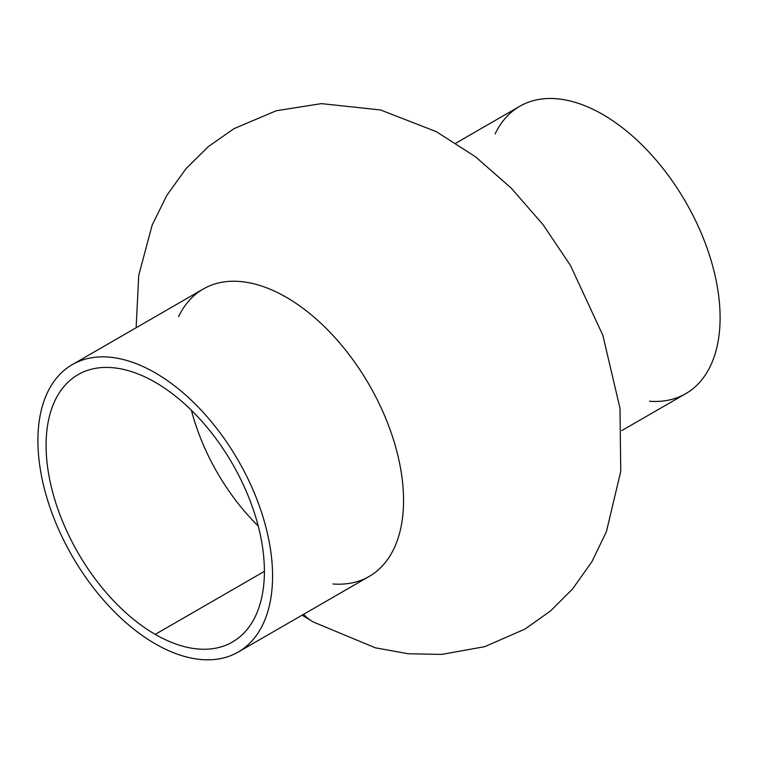 <?xml version="1.0" encoding="UTF-8"?>
<svg xmlns="http://www.w3.org/2000/svg" width="758" height="758" viewBox="0 0 758 758"><rect width="100%" height="100%" fill="white"/><g stroke="black" fill="none" stroke-linecap="round" stroke-linejoin="round"><path stroke-width="1.14" d="M621.863 430.553L685.734 393.677A165.945 95.811 -120 0 0 685.734 202.064A165.945 95.811 -120 0 0 519.789 106.253L455.918 143.129M495.135 133.863A165.945 95.811 60 0 1 685.734 202.064A165.945 95.811 60 0 1 649.492 401.228M191.433 410.324A154.367 89.122 -120 0 0 258.213 526.005A154.367 89.122 60 0 1 191.433 410.324M264.39 571.361L155.238 634.38A154.367 89.122 -120 0 0 232.422 642.026A154.367 89.122 -120 0 0 232.422 463.773A154.367 89.122 -120 0 0 78.055 374.651A154.367 89.122 -120 0 0 54.396 498.347A154.367 89.122 -120 0 0 155.238 634.38L264.39 571.361M155.238 643.826A165.945 95.811 -120 0 0 256.858 499.257A165.945 95.811 -120 0 0 53.619 381.928A165.945 95.811 -120 0 0 155.238 643.826A165.945 95.811 60 0 1 46.835 497.599A165.945 95.811 60 0 1 72.266 364.626A165.945 95.811 60 0 1 238.211 460.438A165.945 95.811 60 0 1 238.211 652.051A165.945 95.811 60 0 1 155.238 643.826M155.238 634.38A154.367 89.122 60 0 1 60.706 390.74A154.367 89.122 60 0 1 249.77 499.892A154.367 89.122 60 0 1 155.238 634.38M238.211 652.051L369.193 576.431A165.945 95.811 -120 0 0 369.193 384.818A165.945 95.811 -120 0 0 203.248 289.006L72.266 364.626M136.137 327.75L138.742 275.268L152.159 225.126L166.817 195.374L186.241 168.39L208.441 146.521L234.032 128.642L276.253 110.753L321.42 103.628L380.544 109.967L436.305 131.655L475.399 156.716L511.138 188.031L543.041 224.633L570.471 265.48L602.847 335.311L619.997 408.24L620.745 471.41L606.391 531.756L591.894 561.735L572.574 588.957L550.488 610.995L524.991 629.064L484.769 646.659L441.677 654.41L408.23 653.756L375.333 647.796L313.272 621.986A131.447 75.895 -60 0 1 303.513 614.35A131.447 75.895 120 0 0 313.272 621.986L302.082 615.174M178.594 316.607A165.945 95.811 60 0 1 369.193 384.818A165.945 95.811 60 0 1 332.951 583.982"/></g></svg>

